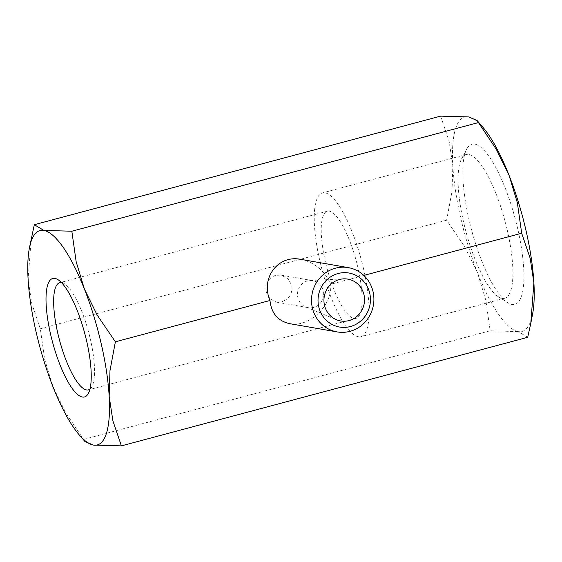 <?xml version="1.0" encoding="UTF-8"?>
<svg xmlns="http://www.w3.org/2000/svg" width="562" height="562" viewBox="0 0 562 562"><rect width="100%" height="100%" fill="white"/><g stroke="black" fill="none" stroke-linecap="round" stroke-linejoin="round"><path stroke-width="0.42" stroke-dasharray="2.81 2.11" d="M89.934 389.122A55.476 15.09 -105 0 0 91.95 386.593A55.476 15.09 -105 0 0 90.349 339.111A55.476 15.09 -105 0 0 64.475 283.775A55.476 15.09 -105 0 0 61.469 282.588M275.485 275.345C268.095 278.225 265.039 283.81 266.304 292.092L269.929 298.787L276.279 302.117L281.604 301.857C289.332 299.033 292.725 293.512 291.79 285.285L287.863 278.541L280.979 275.113L275.485 275.345M325.426 261.962A55.476 15.09 75 0 1 327.358 211.193A55.476 15.09 75 0 1 357.924 267.617A55.476 15.09 75 0 1 355.999 318.38A55.476 15.09 75 0 1 325.426 261.962M31.226 238.527L28.1 279.188L31.809 303.649L40.316 328.756L44.651 359.273L52.877 386.508L65.628 412.543L84.932 441.5M482.66 126.977A110.953 30.172 -105 0 0 468.589 116.931A110.953 30.172 -105 0 0 452.832 165.699A110.953 30.172 -105 0 0 460.868 218.604A110.953 30.172 -105 0 0 477.609 273.02L464.858 246.992L446.621 220.192L452.017 191.368L452.832 165.699L449.122 141.238L440.608 116.13M507.268 230.153A74.402 20.232 -105 0 0 466.27 154.487A74.402 20.232 -105 0 0 461.528 158.891A74.402 20.232 -105 0 0 463.685 222.573A74.402 20.232 -105 0 0 498.375 296.792A74.402 20.232 -105 0 0 504.683 298.246A74.402 20.232 -105 0 0 507.268 230.153M363.474 268.58A74.402 20.232 -105 0 0 322.469 192.907A74.402 20.232 -105 0 0 319.883 261A74.402 20.232 -105 0 0 360.881 336.666A74.402 20.232 -105 0 0 363.474 268.58M517.644 228.481A82.888 22.543 -105 0 0 466.685 149.092A82.888 22.543 -105 0 0 469.087 220.03A82.888 22.543 -105 0 0 507.732 302.714A82.888 22.543 -105 0 0 517.644 228.481M313.652 307.435A13.706 13.088 -80.1 0 1 308.243 307.681A13.706 13.088 -80.1 0 1 305.58 306.908A13.706 13.088 -80.1 0 1 297.853 297.579A13.706 13.088 -80.1 0 1 307.533 280.923A13.706 13.088 -80.1 0 1 310.175 280.508A13.706 13.088 -80.1 0 1 312.943 280.677A13.706 13.088 -80.1 0 1 323.333 290.772A13.706 13.088 -80.1 0 1 313.652 307.435M300.867 259.363C314.748 262.412 324.681 270.715 330.667 284.288C332.641 305.349 309.198 327.871 289.683 323.663M363.825 275.422L330.667 284.288M527.697 337.305L518.143 331.58A110.953 30.172 -105 0 0 532.607 313.912M518.143 331.58L490.162 330.779L485.835 300.263L477.609 273.02A110.953 30.172 -105 0 0 518.143 331.58M446.621 220.192L40.316 328.756M490.162 330.779L83.864 439.344M327.358 211.193L59.776 282.693M64.475 283.775L57.998 279.672M466.27 154.487L322.469 192.907M461.528 158.891L466.685 149.092M305.58 306.908L336.476 319.75M308.243 307.681L276.279 302.117M312.943 280.677L280.979 275.113M310.175 280.508L343.593 278.85M498.375 296.792L507.732 302.714M504.683 298.246L360.881 336.666M91.95 386.593L88.382 393.379M355.999 318.38L88.417 389.88"/><path stroke-width="0.84" d="M61.469 282.588A55.476 15.09 -105 0 0 59.776 282.693A55.476 15.09 -105 0 0 57.844 333.456A55.476 15.09 -105 0 0 88.417 389.88A55.476 15.09 -105 0 0 89.934 389.122M86.604 340.867A61.349 16.684 -105 0 0 57.998 279.672A61.349 16.684 -105 0 0 50.664 334.622A61.349 16.684 -105 0 0 88.382 393.379A61.349 16.684 -105 0 0 86.604 340.867M36.137 332.093A110.953 30.172 -105 0 0 52.877 386.508A110.953 30.172 -105 0 0 79.34 435.023A110.953 30.172 -105 0 0 93.411 445.069A110.953 30.172 -105 0 0 109.169 396.301A110.953 30.172 -105 0 0 101.132 343.396A110.953 30.172 -105 0 0 84.391 288.98A110.953 30.172 -105 0 0 43.857 230.42L34.303 224.695L29.393 248.088A110.953 30.172 -105 0 0 28.1 279.188A110.953 30.172 -105 0 0 36.137 332.093M34.303 224.695L440.608 116.13L468.589 116.931L477.068 120.5L496.372 149.457L509.123 175.492L517.349 202.727L521.684 233.244L530.191 258.351L533.9 282.812L530.774 323.473L527.697 337.305L121.392 445.87L112.878 420.762L109.169 396.301L109.983 370.632L115.379 341.808L97.142 315.008L84.391 288.98L76.165 261.737L71.838 231.221L43.857 230.42A110.953 30.172 -105 0 0 29.393 248.088M530.774 323.473L532.607 313.912A110.953 30.172 -105 0 0 533.9 282.812A110.953 30.172 -105 0 0 525.863 229.907A110.953 30.172 -105 0 0 509.123 175.492A110.953 30.172 -105 0 0 482.66 126.977L477.068 120.5M318.752 306.838A27.412 26.168 -80.1 0 1 338.12 273.511A27.412 26.168 -80.1 0 1 369.726 293.224A27.412 26.168 -80.1 0 1 350.358 326.543A27.412 26.168 -80.1 0 1 318.752 306.838M312.374 307.871A32.631 31.156 -80.1 0 1 348.3 267.617A32.631 31.156 -80.1 0 1 373.049 291.657A32.631 31.156 -80.1 0 1 337.116 331.91A32.631 31.156 -80.1 0 1 312.374 307.871M363.979 294.755A21.237 20.274 -80.1 0 1 357.432 315.935A21.237 20.274 -80.1 0 1 336.476 319.75A21.237 20.274 -80.1 0 1 324.499 305.307A21.237 20.274 -80.1 0 1 343.593 278.85A21.237 20.274 -80.1 0 1 363.979 294.755M337.116 331.91L289.683 323.663C277.881 320.979 271.313 313.259 269.985 300.494C260.347 278.106 278.007 254.572 300.867 259.363L348.3 267.617M269.985 300.494L115.379 341.808M521.684 233.244L363.825 275.422M79.34 435.023L84.932 441.5L93.411 445.069L121.392 445.87M478.136 122.656L71.838 231.221"/></g></svg>
